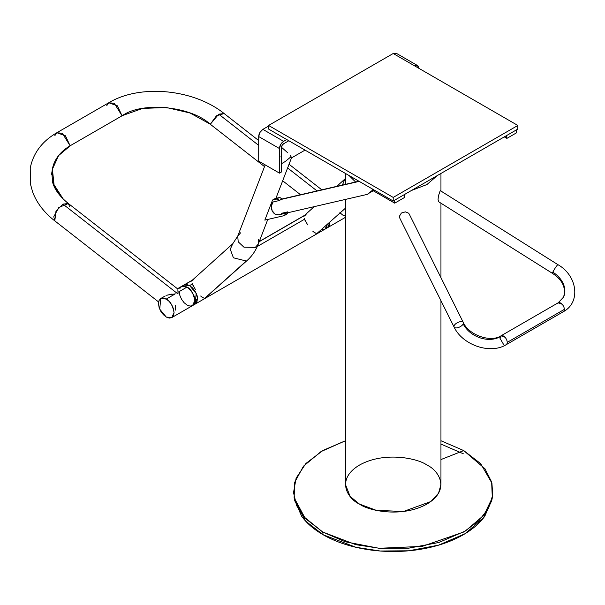 <?xml version="1.0" encoding="UTF-8"?>
<svg xmlns="http://www.w3.org/2000/svg" width="605" height="605" viewBox="0 0 605 605"><rect width="100%" height="100%" fill="white"/><g stroke="black" fill="none" stroke-linecap="round" stroke-linejoin="round"><path stroke-width="0.91" d="M506.423 135.656L506.884 138.386L516.36 132.918L516.814 129.659L506.423 135.656L516.814 129.659L516.36 132.918L506.884 138.386L504.283 136.889L506.884 138.386L506.423 135.656M275.177 198.531L272.575 200.028L264.831 220.122L283.979 215.698L284.879 214.926L285.053 213.384A3.675 2.117 60 0 1 284.335 215.554A3.675 2.117 60 0 1 283.979 215.698L264.831 220.122L272.575 200.028L275.177 198.531L279.124 197.616L276.53 199.113L272.575 200.028L276.53 199.113A3.675 2.117 60 0 1 279.283 200.542L281.877 199.045A3.675 2.117 -120 0 0 279.124 197.616L275.177 198.531M404.185 197.684L404.639 194.424L394.248 200.414L404.639 194.424L404.185 197.684L394.71 203.151L404.185 197.684M329.854 222.61L329.264 225.71L329.854 222.61L327.57 227.654L329.264 225.71L327.57 227.654L329.854 222.61M322.45 229.643L324.976 229.151L326.662 227.208L327.26 224.107L326.662 227.208L324.976 229.151L322.45 229.643M279.48 173.136L258.706 161.142L258.706 136.556L259.923 132.457L262.865 129.357L268.575 126.059L262.865 129.357L283.632 141.351L286.747 139.551L283.632 141.351L280.697 144.451L279.48 148.55L258.706 136.556L279.48 148.55L279.48 173.136L279.48 148.55A5.876 3.396 -60 0 1 283.632 141.351L262.865 129.357A5.876 3.396 120 0 0 258.706 136.556L258.706 161.142L279.48 173.136L281.559 171.933L281.559 147.348L282.164 145.298L283.632 143.748L288.827 140.753L283.632 143.748A2.934 1.694 -60 0 0 281.559 147.348L281.559 171.933L279.48 173.136M517.85 129.062L393.212 201.019L393.212 197.419L517.85 125.462L393.212 197.419L393.212 201.019L268.575 129.062L268.575 125.462L393.212 197.419L268.575 125.462L393.212 53.505L517.85 125.462L517.85 129.062L393.212 201.019L268.575 129.062L268.575 125.462L393.212 53.505L517.85 125.462L517.85 129.062M189.637 285.575L186.658 284.539L184.132 285.023L186.658 284.539L189.637 285.575L192.617 287.98L189.637 285.575L196.194 293.501L195.143 304.111L196.837 302.167L197.427 299.067L196.837 295.278L195.143 291.383L192.617 287.98L195.143 291.383L196.837 295.278L197.427 299.067L196.837 302.167L195.143 304.111L197.427 299.067C197.873 295.066 195.271 290.566 189.637 285.575L192.329 284.017L189.637 285.575L184.132 285.023L189.637 285.575M306.077 214.616L303.823 216.386M304.179 218.413L307.642 224.886M312.861 231.254L315.167 233.167M316.596 233.787L345.478 208.158M342.4 185.054L344.948 178.982L342.4 185.054M399.875 218.314L454.09 327.055C462.402 344.971 490.111 354.643 506.143 344.721L563.27 311.741C581.14 302.311 577.306 275.615 557.954 264.68L440.281 190.628L438.398 195.975L438.05 199.809M557.356 303.718A5.143 2.964 60 0 1 558.476 302.681A5.143 2.964 60 0 1 562.121 304.247L558.128 302.833L563.542 297.123C566.242 287.882 562.552 279.964 552.478 273.384L438.67 201.752M553.794 272.076A5.143 0.552 -57.8 0 1 552.441 273.309A5.143 0.552 -57.8 0 1 553.794 270.329A5.143 0.552 -57.8 0 1 556.638 265.988A5.143 0.552 -57.8 0 1 557.991 264.748M463.09 322.185A5.143 2.435 153.5 0 0 460.11 321.716A5.143 2.435 153.5 0 0 455.24 324.22A5.143 2.435 153.5 0 0 454.287 327.335M463.196 323.902A24.238 18.347 25 0 0 500.229 336.698A24.238 18.347 -155 0 1 463.196 323.902M503.572 344.464L499.942 338.172L501.008 335.82L504.993 337.227A5.143 2.964 60 0 1 507.209 342.37A5.143 2.964 60 0 1 505.78 344.88A5.143 2.964 -120 0 0 504.993 337.227A5.143 2.964 -120 0 0 501.348 335.662M285.053 213.384L278.882 214.813L275.018 214.072L272.106 210.638L271.365 205.95L273.12 201.972A7.343 5.906 77 0 0 272.106 210.638A7.343 5.906 77 0 0 278.882 214.813L367.659 194.288M210.041 124.055L264.529 166.602L210.041 124.055L190.046 112.999L166.375 107.508L142.629 108.424L122.422 115.585C142.319 101.459 190.507 106.117 210.041 124.055M282.679 180.782L300.541 194.727L282.679 180.782M345.818 216.151L342.838 215.115L339.859 212.703M393.734 53.8L396.668 53.512A5.876 3.396 120 0 0 393.734 53.8M562.9 311.9A5.143 2.964 -120 0 0 564.336 309.389L507.209 342.37L564.336 309.389A5.143 2.964 -120 0 0 562.121 304.247A5.143 2.964 60 0 1 562.922 311.893M557.863 264.68A5.143 0.552 122.2 0 0 556.638 265.988A5.143 0.552 122.2 0 0 552.834 272.152A24.238 18.347 -155 0 1 563.747 296.669A24.238 18.347 25 0 0 552.834 272.152A5.143 0.552 122.2 0 0 552.569 273.377M372.423 190.288L367.999 193.797L373.64 190.537L367.999 193.797L372.423 190.288L394.71 203.151L372.423 190.288L372.045 188.798M194.833 300.564L194.235 296.783L192.549 292.888L190.023 289.477L187.043 287.072L184.056 286.036L181.53 286.528L184.056 286.036L187.043 287.072L178.006 292.283L187.043 287.072L181.53 286.528L187.043 287.072L190.023 289.477L192.549 292.888L194.235 296.783L194.833 300.564C193.32 293.183 190.726 288.683 187.043 287.072C192.677 292.071 195.271 296.563 194.833 300.564L194.235 303.665L194.833 300.564L192.549 305.608L194.235 303.665L192.549 305.608L194.833 300.564L197.427 299.067L194.833 300.564M179.254 291.572L179.844 295.353L181.53 299.248L179.844 295.353M187.043 305.064L190.023 306.1L192.549 305.608L190.023 306.1L187.043 305.064L184.056 302.659L181.53 299.248M491.895 499.843L484.817 516.163C479.78 523.174 472.618 529.367 463.324 534.729C454.022 540.099 443.306 544.235 431.153 547.139C419.008 550.043 406.363 551.495 393.212 551.495C380.069 551.495 367.416 550.043 355.271 547.139C343.126 544.235 332.402 540.099 323.1 534.729C313.806 529.367 306.644 523.174 301.608 516.163L294.529 499.843M440.954 444.078L463.324 453.78M317.012 190.923L287.617 167.963L317.012 190.923M258.706 145.389L218.73 114.171L210.298 124.252L216.477 115.767L224.16 113.566L218.73 114.171L258.706 145.389M54.821 135.694L56.862 132.729L62.368 133.281L70.12 145.79L65.438 135.777L56.862 132.729L108.794 102.752L117.37 105.799L122.051 115.805L114.3 103.296L108.794 102.752C140.277 83.815 193.85 89.124 224.16 113.566L258.706 140.549M289.916 157.648L285.356 161.459L289.916 157.648L291.398 157.988L305.041 150.108M265.187 164.885L237.742 236.109L238.204 241.811L243.959 247.188L255.34 247.377L258.305 244.034L255.34 247.377L243.959 247.188L238.204 241.811L237.742 236.109L240.578 232.842M281.045 146.894L287.723 152.762M290.135 155.372L291.398 157.217L291.323 158.018M345.478 199.416L345.478 484.575L350.136 496.448L359.453 504.063L376.287 510.34L403.422 511.497L430.805 501.56L438.542 493.219L440.954 484.575L440.954 300.708M437.355 175.533L426.971 184.525L411.385 190.522L426.971 184.525L437.355 175.533M355.589 181.999L349.07 175.533L355.589 181.999M463.725 450.581L440.954 440.742L463.725 450.581L440.954 459.566L463.725 450.581L484.983 468.769L491.638 482.026L492.311 497.741L483.985 515.135L465.457 530.978L438.844 542.488L408.791 548.16L380.091 548.372L355.77 544.659L322.699 532.007L305.215 518.379L294.113 497.741L294.711 482.314L303.46 466.198L320.983 451.602L345.478 440.742L322.851 450.498L305.858 463.521L296.117 478.154L293.516 492.636L296.647 505.659L303.619 516.579L322.699 532.007L345.266 541.777L379.108 548.289L422.245 546.375L463.725 532.007L478.918 520.731L488.613 508.056L492.704 495.2L491.933 483.153L480.65 463.611L463.725 450.581M426.971 465.086C438.202 470.002 451.496 489.369 426.971 504.063C401.523 518.22 367.976 510.544 359.453 504.063C348.223 499.14 334.936 479.773 359.453 465.086C384.901 450.922 418.448 458.598 426.971 465.086M166.678 295.293L172.085 294.022M178.006 293.985L62.935 204.119L55.962 211.266L54.798 220.878L53.792 216.696L58.814 207.5L68.365 203.514L62.935 204.119L178.006 293.985L177.923 290.211M177.696 288.933L68.365 203.514L69.484 206.26M175.45 305.51L175.299 310.138M558.128 302.833L501.008 335.82C490.882 342.695 468.792 335.253 463.294 322.465L409.245 214.079L408.609 213.172L405.335 211.863L401.372 213.058L399.459 216.204L399.693 217.898M457.267 327.804A5.143 2.435 -26.5 0 1 454 326.813A5.143 2.435 -26.5 0 1 460.11 321.716A5.143 2.435 -26.5 0 1 463.377 322.707A5.143 2.435 -26.5 0 1 457.267 327.804M177.484 288.729L192.36 280.145L177.484 288.729M259.273 241.508L304.534 215.38L259.273 241.508M63.17 198.969L54.057 184.767L52.393 169.211L58.609 155.568L70.49 145.571L122.422 115.585L70.49 145.571C64.637 148.951 60.114 153.065 56.908 157.905C53.709 162.753 52.075 167.963 52.015 173.537C51.947 179.11 53.459 184.623 56.545 190.076L62.996 198.795M286.573 214.2A3.675 2.117 -120 0 0 286.929 214.057A3.675 2.117 -120 0 0 287.655 212.786L286.573 214.2M281.559 163.668L285.356 161.459M440.243 190.613L438.398 195.997L438.05 199.839L438.685 201.76M409.373 214.329L408.617 213.179L405.335 211.863L401.387 213.051L399.459 216.174L399.988 218.556M394.248 200.414L394.71 203.151L394.248 200.414M281.877 199.045L280.486 197.865L279.124 197.616L276.53 199.113L277.884 199.363L279.283 200.542L273.12 201.972L279.283 200.542L280.418 199.597L359.204 181.387L281.877 199.045L358.939 181.228M174.058 312.558L173.461 308.769L171.775 304.882L169.249 301.471L166.269 299.067L163.289 298.031L160.756 298.522L159.07 300.466L158.48 303.559L159.07 307.348L160.756 311.242L163.289 314.645L166.269 317.058L169.249 318.094L171.775 317.602L173.461 315.659L174.058 312.558L171.775 317.602L166.269 317.058L159.712 309.125L160.756 298.522L166.269 299.067C169.952 300.677 172.546 305.177 174.058 312.558M281.559 159.939L280.962 156.158M418.66 68.191L417.442 65.506L414.508 65.794A5.876 3.396 -60 0 1 417.442 65.506A5.876 3.396 -60 0 1 418.652 67.926M175.299 293.849L166.269 299.067L175.299 293.849L167.199 295.096M165.21 295.958L160.756 298.522M177.87 289.719L178.006 292.283M106.782 105.61L108.794 102.752M294.113 497.741L294.688 500.668L305.722 521.185L323.1 534.729L322.699 532.007L323.1 534.729L355.99 547.313L380.167 551.004L408.7 550.8L438.58 545.158L465.041 533.716L483.463 517.963L491.736 500.668L492.311 497.741M368.453 193.887L367.999 193.797M281.484 213.315L287.647 211.886M179.844 288.472L181.53 286.528L192.012 280.478M327.245 224.576L324.976 229.151L327.245 224.576M193.902 279.381L191.649 281.151M192.012 283.178L195.476 289.651M200.686 296.019L202.993 297.932M204.422 298.552L246.288 261.012L233.417 257.798L230.248 249.23L232.774 243.747L230.248 249.23L233.417 257.798L246.288 261.012L204.603 298.552L247.521 260.12C252.277 255.764 255.877 250.402 258.305 244.034L267.781 219.441M318.948 232.055L316.778 233.787L313.428 231.775M305.056 220.447L304.504 219.26L257.261 246.53L304.504 219.26L304.209 218.481M206.774 296.813L204.603 298.552L201.253 296.541M192.882 285.212L192.035 283.238M258.395 239.709L258.305 244.034M304.088 215.788L314.245 206.638M336.766 186.355L345.478 178.483M289.046 164.242L321.799 189.811M275.903 198.364L291.474 157.943M345.478 184.343L345.478 173.453M440.954 277.665L440.954 203.197M440.954 191.051L440.954 173.453M158.616 301.955L54.798 220.878C44.271 212.665 36.89 203.091 32.678 192.148L30.356 183.738L30.25 168.046C33.26 153.05 42.131 141.283 56.862 132.729M286.921 214.064L284.327 215.561M171.775 317.602L345.478 217.316M52.393 169.211L51.493 174.595M417.442 65.506L396.668 53.512M177.53 288.835L181.53 286.528M191.914 280.546L232.774 243.747L237.742 236.109M259.212 241.682L304.126 215.743M68.365 203.514C59.668 196.474 54.374 189.244 52.484 181.818L51.947 171.903"/></g></svg>
